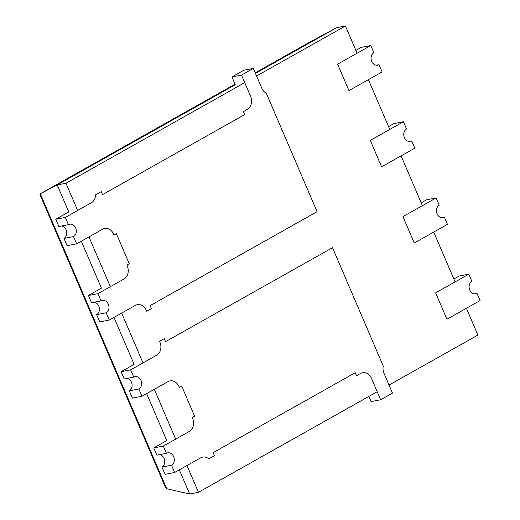 <?xml version="1.0" encoding="UTF-8"?>
<svg xmlns="http://www.w3.org/2000/svg" width="520" height="520" viewBox="0 0 520 520"><rect width="100%" height="100%" fill="white"/><g stroke="black" fill="none" stroke-linecap="round" stroke-linejoin="round"><path stroke-width="0.78" d="M466.407 308.288L477.887 335.069L389.038 385.06M377.201 391.723L198.458 492.303L186.986 465.53M40.255 193.791L235.04 84.181L40.287 193.772L39.975 194.623L165.529 487.565L166.699 488.716L189.67 494L198.458 492.303M175.669 439.121L154.316 389.311M143 362.908L121.648 313.092M110.331 286.689L88.985 236.88M77.668 210.47L65.995 183.242L244.732 82.654M166.699 488.716L40.287 193.772L57.2 184.931L68.776 211.939L57.2 184.931L65.995 183.242M189.67 494L179.316 469.846L189.67 494M166.777 440.59L146.647 393.627L166.777 440.59L153.751 447.915L163.306 446.075L166.413 453.323L156.858 455.163L153.751 447.915M134.108 364.371L113.984 317.408L134.108 364.371L121.082 371.703L130.644 369.856L133.751 377.104L124.189 378.95L121.082 371.703M101.445 288.151L81.315 241.196L101.445 288.151L88.419 295.483L97.974 293.644L101.081 300.892L91.526 302.731L88.419 295.483M256.575 75.992L345.416 26L357.091 53.235M308.568 42.802L255.216 72.826L308.568 42.802L336.622 27.697L255.45 73.372L336.622 27.697L345.416 26M57.2 184.931L235.274 84.728L57.2 184.931M368.407 79.638L389.76 129.448M401.076 155.857L422.422 205.667M433.738 232.076L455.091 281.886M378.996 64.688L382.096 71.936L348.946 90.591L337.63 64.188L370.779 45.532L373.887 52.773A6.559 5.298 79.1 0 0 371.443 60.574A6.559 5.298 79.1 0 0 377.683 65.175A6.559 5.298 79.1 0 0 378.996 64.688L376.285 65.208M355.869 50.382L361.225 47.372L370.779 45.532M411.658 140.907L414.765 148.155L381.615 166.81L370.299 140.4L403.449 121.745L406.556 128.993A6.559 5.298 79.1 0 0 404.112 136.786A6.559 5.298 79.1 0 0 410.345 141.388A6.559 5.298 79.1 0 0 411.658 140.907L408.947 141.427M388.538 126.601L393.894 123.585L403.449 121.745M444.327 217.119L447.434 224.367L414.278 243.022L402.961 216.619L436.111 197.964L439.218 205.212A6.559 5.298 79.1 0 0 436.781 213.005A6.559 5.298 79.1 0 0 443.014 217.607A6.559 5.298 79.1 0 0 444.327 217.119L441.616 217.646M421.2 202.819L426.556 199.803L436.111 197.964M476.99 293.339L480.097 300.586L446.947 319.241L435.63 292.838L468.78 274.183L471.887 281.424A6.559 5.298 79.1 0 0 469.443 289.224A6.559 5.298 79.1 0 0 475.676 293.82A6.559 5.298 79.1 0 0 476.99 293.339L474.279 293.858M453.869 279.032L459.225 276.022L468.78 274.183M133.751 377.104A6.559 5.298 -100.9 0 1 135.064 376.623A6.559 5.298 -100.9 0 1 141.297 381.225A6.559 5.298 -100.9 0 1 138.853 389.019L129.298 390.858L132.405 398.106L141.96 396.266L168.006 381.609A9.912 8.008 79.1 0 1 169.994 380.874A9.912 8.008 79.1 0 1 178.971 386.613L179.355 387.51L181.727 386.178L194.584 416.188L192.218 417.521L192.602 418.418A9.912 8.008 79.1 0 1 189.358 431.418L163.306 446.075M126.9 378.424A6.559 5.298 -100.9 0 1 131.95 383.903A6.559 5.298 -100.9 0 1 129.298 390.858M166.413 453.323A6.559 5.298 -100.9 0 1 167.726 452.842A6.559 5.298 -100.9 0 1 173.959 457.438A6.559 5.298 -100.9 0 1 171.522 465.238L161.96 467.077L165.067 474.325L174.629 472.485L200.675 457.828A9.912 8.008 79.1 0 1 202.657 457.093A9.912 8.008 79.1 0 1 208.754 458.861L214.442 455.663L213.155 452.66L355.238 372.71L356.525 375.713L360.549 373.445A9.912 8.008 79.1 0 1 362.531 372.716A9.912 8.008 79.1 0 1 371.514 378.45L380.64 399.757L371.085 401.596L368.862 396.416M159.569 454.643A6.559 5.298 -100.9 0 1 164.613 460.115A6.559 5.298 -100.9 0 1 161.96 467.077M130.644 369.856L156.689 355.199A9.912 8.008 79.1 0 0 159.939 342.206L159.549 341.302L164.287 338.637L165.575 341.64L332.514 247.696L383.266 366.1A9.912 8.008 79.1 0 0 383.994 373.288L392.483 393.094L380.64 399.757M171.522 465.238L174.629 472.485M138.853 389.019L141.96 396.266M68.776 211.939L55.751 219.264L65.312 217.425L68.413 224.672A6.559 5.298 -100.9 0 1 69.725 224.192A6.559 5.298 -100.9 0 1 75.966 228.787A6.559 5.298 -100.9 0 1 73.522 236.587L63.967 238.427A6.559 5.298 -100.9 0 0 66.612 231.465A6.559 5.298 -100.9 0 0 61.568 225.992M68.413 224.672L58.858 226.512L55.751 219.264M101.081 300.892A6.559 5.298 -100.9 0 1 102.395 300.404A6.559 5.298 -100.9 0 1 108.628 305.006A6.559 5.298 -100.9 0 1 106.191 312.8L96.629 314.646A6.559 5.298 -100.9 0 0 99.281 307.684A6.559 5.298 -100.9 0 0 94.237 302.211M243.769 70.258L231.933 76.921L241.488 75.082L253.331 68.419L243.769 70.258M65.312 217.425L91.358 202.768A9.912 8.008 79.1 0 0 95.583 194.805L101.27 191.607L102.557 194.603L244.634 114.653L243.347 111.651L247.37 109.388A9.912 8.008 79.1 0 0 250.62 96.388L241.488 75.082M231.933 76.921L235.274 84.728M96.629 314.646L99.736 321.887L109.291 320.047L135.343 305.389A9.912 8.008 79.1 0 1 137.326 304.661A9.912 8.008 79.1 0 1 146.302 310.394L146.692 311.298L151.424 308.633L150.137 305.63L317.083 211.686L266.331 93.281A9.912 8.008 79.1 0 1 261.814 88.224L253.331 68.419M109.291 320.047L106.191 312.8M63.967 238.427L67.067 245.674L76.629 243.834L102.674 229.177A9.912 8.008 79.1 0 1 104.656 228.442A9.912 8.008 79.1 0 1 113.64 234.175L114.023 235.079L116.389 233.747L129.252 263.75L126.887 265.083L127.27 265.986A9.912 8.008 79.1 0 1 124.026 278.986L97.974 293.644M76.629 243.834L73.522 236.587"/></g></svg>
